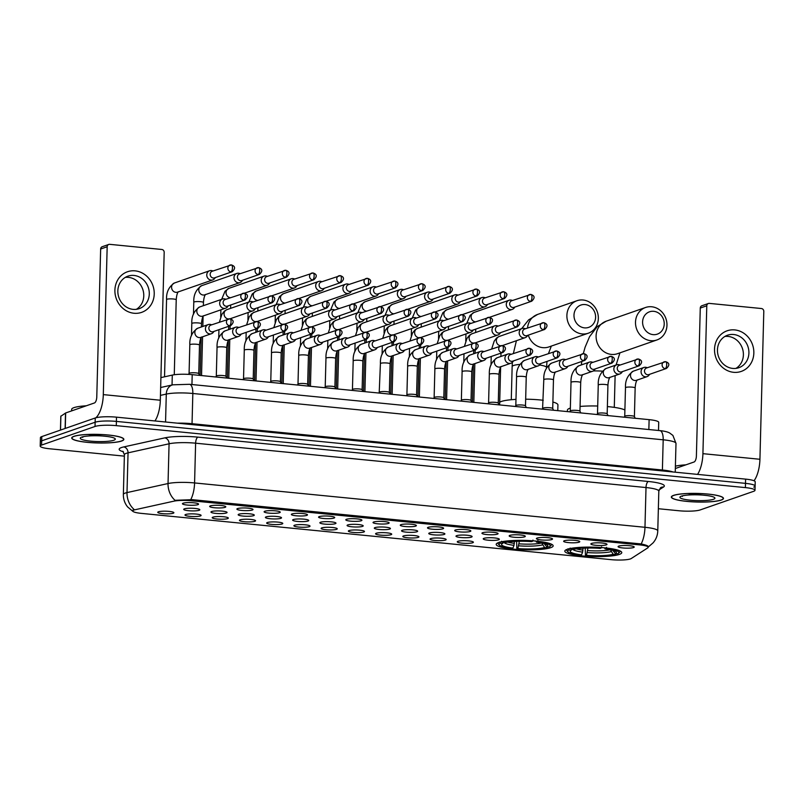 <?xml version="1.0" encoding="UTF-8"?>
<svg xmlns="http://www.w3.org/2000/svg" width="804" height="804" viewBox="0 0 804 804"><rect width="100%" height="100%" fill="white"/><g stroke="black" fill="none" stroke-linecap="round" stroke-linejoin="round"><path stroke-width="1.21" d="M550.73 547.675A28.492 4.703 -178.5 0 0 553.162 545.856A28.492 4.703 -178.5 0 0 530.62 540.66A28.492 4.703 -178.5 0 0 498.631 542.539A28.492 4.703 -178.5 0 0 496.199 544.358A28.492 4.703 -178.5 0 0 518.731 549.554A28.492 4.703 -178.5 0 0 550.73 547.675M619.341 554.428A28.492 4.703 -178.5 0 0 621.773 552.609A28.492 4.703 -178.5 0 0 599.241 547.413A28.492 4.703 -178.5 0 0 567.242 549.303A28.492 4.703 -178.5 0 0 564.81 551.122A28.492 4.703 -178.5 0 0 587.352 556.318A28.492 4.703 -178.5 0 0 619.341 554.428M591.553 543.424A8.06 1.327 1.5 0 1 600.206 542.871A8.06 1.327 1.5 0 1 606.95 544.228A8.06 1.327 1.5 0 1 606.296 544.881A8.06 1.327 1.5 0 1 596.849 545.383A8.06 1.327 1.5 0 1 590.91 543.805A8.06 1.327 1.5 0 1 591.553 543.424M564.328 540.74A8.06 1.327 1.5 0 1 572.981 540.187A8.06 1.327 1.5 0 1 579.724 541.544A8.06 1.327 1.5 0 1 579.071 542.197A8.06 1.327 1.5 0 1 569.624 542.7A8.06 1.327 1.5 0 1 563.684 541.132A8.06 1.327 1.5 0 1 564.328 540.74M537.092 538.067A8.06 1.327 1.5 0 1 545.755 537.504A8.06 1.327 1.5 0 1 552.489 538.871A8.06 1.327 1.5 0 1 551.846 539.514A8.06 1.327 1.5 0 1 542.388 540.027A8.06 1.327 1.5 0 1 536.449 538.449A8.06 1.327 1.5 0 1 537.092 538.067M509.867 535.384A8.06 1.327 1.5 0 1 518.52 534.831A8.06 1.327 1.5 0 1 525.263 536.188A8.06 1.327 1.5 0 1 524.61 536.831A8.06 1.327 1.5 0 1 515.163 537.343A8.06 1.327 1.5 0 1 509.223 535.765A8.06 1.327 1.5 0 1 509.867 535.384M482.641 532.7A8.06 1.327 1.5 0 1 491.294 532.147A8.06 1.327 1.5 0 1 498.038 533.504A8.06 1.327 1.5 0 1 497.385 534.157A8.06 1.327 1.5 0 1 487.938 534.66A8.06 1.327 1.5 0 1 481.998 533.082A8.06 1.327 1.5 0 1 482.641 532.7M455.416 530.017A8.06 1.327 1.5 0 1 464.069 529.464A8.06 1.327 1.5 0 1 470.802 530.821A8.06 1.327 1.5 0 1 470.159 531.474A8.06 1.327 1.5 0 1 460.702 531.977A8.06 1.327 1.5 0 1 454.762 530.399A8.06 1.327 1.5 0 1 455.416 530.017M428.18 527.334A8.06 1.327 1.5 0 1 436.843 526.781A8.06 1.327 1.5 0 1 443.577 528.138A8.06 1.327 1.5 0 1 442.924 528.791A8.06 1.327 1.5 0 1 433.477 529.293A8.06 1.327 1.5 0 1 427.537 527.726A8.06 1.327 1.5 0 1 428.18 527.334M400.955 524.66A8.06 1.327 1.5 0 1 409.608 524.097A8.06 1.327 1.5 0 1 416.351 525.454A8.06 1.327 1.5 0 1 415.698 526.107A8.06 1.327 1.5 0 1 406.251 526.62A8.06 1.327 1.5 0 1 400.312 525.042A8.06 1.327 1.5 0 1 400.955 524.66M373.729 521.977A8.06 1.327 1.5 0 1 382.382 521.424A8.06 1.327 1.5 0 1 389.126 522.781A8.06 1.327 1.5 0 1 388.473 523.424A8.06 1.327 1.5 0 1 379.026 523.937A8.06 1.327 1.5 0 1 373.086 522.359A8.06 1.327 1.5 0 1 373.729 521.977M346.494 519.294A8.06 1.327 1.5 0 1 355.157 518.741A8.06 1.327 1.5 0 1 361.89 520.098A8.06 1.327 1.5 0 1 361.237 520.741A8.06 1.327 1.5 0 1 351.79 521.253A8.06 1.327 1.5 0 1 345.851 519.675A8.06 1.327 1.5 0 1 346.494 519.294M319.268 516.61A8.06 1.327 1.5 0 1 327.921 516.057A8.06 1.327 1.5 0 1 334.665 517.414A8.06 1.327 1.5 0 1 334.012 518.067A8.06 1.327 1.5 0 1 324.565 518.57A8.06 1.327 1.5 0 1 318.625 516.992A8.06 1.327 1.5 0 1 319.268 516.61M292.043 513.927A8.06 1.327 1.5 0 1 300.696 513.374A8.06 1.327 1.5 0 1 307.44 514.731A8.06 1.327 1.5 0 1 306.786 515.384A8.06 1.327 1.5 0 1 297.339 515.887A8.06 1.327 1.5 0 1 291.4 514.309A8.06 1.327 1.5 0 1 292.043 513.927M264.807 511.254A8.06 1.327 1.5 0 1 273.471 510.691A8.06 1.327 1.5 0 1 280.204 512.047A8.06 1.327 1.5 0 1 279.561 512.701A8.06 1.327 1.5 0 1 270.104 513.213A8.06 1.327 1.5 0 1 264.164 511.635A8.06 1.327 1.5 0 1 264.807 511.254M237.582 508.57A8.06 1.327 1.5 0 1 246.235 508.017A8.06 1.327 1.5 0 1 252.979 509.374A8.06 1.327 1.5 0 1 252.325 510.017A8.06 1.327 1.5 0 1 242.878 510.53A8.06 1.327 1.5 0 1 236.939 508.952A8.06 1.327 1.5 0 1 237.582 508.57M210.357 505.887A8.06 1.327 1.5 0 1 219.01 505.334A8.06 1.327 1.5 0 1 225.753 506.691A8.06 1.327 1.5 0 1 225.1 507.334A8.06 1.327 1.5 0 1 215.653 507.847A8.06 1.327 1.5 0 1 209.713 506.269A8.06 1.327 1.5 0 1 210.357 505.887M183.131 503.203A8.06 1.327 1.5 0 1 191.784 502.651A8.06 1.327 1.5 0 1 198.518 504.007A8.06 1.327 1.5 0 1 197.874 504.661A8.06 1.327 1.5 0 1 188.427 505.163A8.06 1.327 1.5 0 1 182.488 503.585A8.06 1.327 1.5 0 1 183.131 503.203M618.779 546.107A8.06 1.327 1.5 0 1 627.442 545.554A8.06 1.327 1.5 0 1 634.175 546.911A8.06 1.327 1.5 0 1 633.522 547.564A8.06 1.327 1.5 0 1 624.075 548.067A8.06 1.327 1.5 0 1 618.135 546.489A8.06 1.327 1.5 0 1 618.779 546.107M483.918 538.338A8.06 1.327 1.5 0 1 492.571 537.786A8.06 1.327 1.5 0 1 499.304 539.142A8.06 1.327 1.5 0 1 498.661 539.785A8.06 1.327 1.5 0 1 489.214 540.298A8.06 1.327 1.5 0 1 483.274 538.72A8.06 1.327 1.5 0 1 483.918 538.338M456.682 535.655A8.06 1.327 1.5 0 1 465.345 535.102A8.06 1.327 1.5 0 1 472.079 536.459A8.06 1.327 1.5 0 1 471.425 537.112A8.06 1.327 1.5 0 1 461.978 537.615A8.06 1.327 1.5 0 1 456.039 536.037A8.06 1.327 1.5 0 1 456.682 535.655M429.457 532.972A8.06 1.327 1.5 0 1 438.11 532.419A8.06 1.327 1.5 0 1 444.853 533.776A8.06 1.327 1.5 0 1 444.2 534.429A8.06 1.327 1.5 0 1 434.753 534.931A8.06 1.327 1.5 0 1 428.813 533.353A8.06 1.327 1.5 0 1 429.457 532.972M402.231 530.298A8.06 1.327 1.5 0 1 410.884 529.736A8.06 1.327 1.5 0 1 417.628 531.092A8.06 1.327 1.5 0 1 416.974 531.745A8.06 1.327 1.5 0 1 407.527 532.258A8.06 1.327 1.5 0 1 401.588 530.68A8.06 1.327 1.5 0 1 402.231 530.298M374.996 527.615A8.06 1.327 1.5 0 1 383.659 527.052A8.06 1.327 1.5 0 1 390.392 528.419A8.06 1.327 1.5 0 1 389.749 529.062A8.06 1.327 1.5 0 1 380.292 529.575A8.06 1.327 1.5 0 1 374.352 527.997A8.06 1.327 1.5 0 1 374.996 527.615M347.77 524.932A8.06 1.327 1.5 0 1 356.423 524.379A8.06 1.327 1.5 0 1 363.167 525.736A8.06 1.327 1.5 0 1 362.514 526.379A8.06 1.327 1.5 0 1 353.067 526.891A8.06 1.327 1.5 0 1 347.127 525.313A8.06 1.327 1.5 0 1 347.77 524.932M320.545 522.248A8.06 1.327 1.5 0 1 329.198 521.695A8.06 1.327 1.5 0 1 335.941 523.052A8.06 1.327 1.5 0 1 335.288 523.705A8.06 1.327 1.5 0 1 325.841 524.208A8.06 1.327 1.5 0 1 319.902 522.63A8.06 1.327 1.5 0 1 320.545 522.248M293.319 519.565A8.06 1.327 1.5 0 1 301.972 519.012A8.06 1.327 1.5 0 1 308.706 520.369A8.06 1.327 1.5 0 1 308.063 521.022A8.06 1.327 1.5 0 1 298.606 521.525A8.06 1.327 1.5 0 1 292.666 519.947A8.06 1.327 1.5 0 1 293.319 519.565M266.084 516.882A8.06 1.327 1.5 0 1 274.747 516.329A8.06 1.327 1.5 0 1 281.48 517.686A8.06 1.327 1.5 0 1 280.827 518.339A8.06 1.327 1.5 0 1 271.38 518.841A8.06 1.327 1.5 0 1 265.441 517.274A8.06 1.327 1.5 0 1 266.084 516.882M238.858 514.208A8.06 1.327 1.5 0 1 247.511 513.645A8.06 1.327 1.5 0 1 254.255 515.012A8.06 1.327 1.5 0 1 253.602 515.655A8.06 1.327 1.5 0 1 244.155 516.168A8.06 1.327 1.5 0 1 238.215 514.59A8.06 1.327 1.5 0 1 238.858 514.208M211.633 511.525A8.06 1.327 1.5 0 1 220.286 510.972A8.06 1.327 1.5 0 1 227.029 512.329A8.06 1.327 1.5 0 1 226.376 512.972A8.06 1.327 1.5 0 1 216.929 513.485A8.06 1.327 1.5 0 1 210.99 511.907A8.06 1.327 1.5 0 1 211.633 511.525M184.397 508.842A8.06 1.327 1.5 0 1 193.06 508.289A8.06 1.327 1.5 0 1 199.794 509.646A8.06 1.327 1.5 0 1 199.141 510.299A8.06 1.327 1.5 0 1 189.694 510.801A8.06 1.327 1.5 0 1 183.754 509.223A8.06 1.327 1.5 0 1 184.397 508.842M457.958 541.293A8.06 1.327 1.5 0 1 466.611 540.74A8.06 1.327 1.5 0 1 473.355 542.097A8.06 1.327 1.5 0 1 472.702 542.75A8.06 1.327 1.5 0 1 463.255 543.253A8.06 1.327 1.5 0 1 457.315 541.675A8.06 1.327 1.5 0 1 457.958 541.293M430.733 538.61A8.06 1.327 1.5 0 1 439.386 538.057A8.06 1.327 1.5 0 1 446.13 539.414A8.06 1.327 1.5 0 1 445.476 540.067A8.06 1.327 1.5 0 1 436.029 540.569A8.06 1.327 1.5 0 1 430.09 538.992A8.06 1.327 1.5 0 1 430.733 538.61M403.497 535.926A8.06 1.327 1.5 0 1 412.161 535.374A8.06 1.327 1.5 0 1 418.894 536.73A8.06 1.327 1.5 0 1 418.251 537.384A8.06 1.327 1.5 0 1 408.794 537.886A8.06 1.327 1.5 0 1 402.854 536.308A8.06 1.327 1.5 0 1 403.497 535.926M376.272 533.253A8.06 1.327 1.5 0 1 384.925 532.69A8.06 1.327 1.5 0 1 391.669 534.047A8.06 1.327 1.5 0 1 391.015 534.7A8.06 1.327 1.5 0 1 381.568 535.213A8.06 1.327 1.5 0 1 375.629 533.635A8.06 1.327 1.5 0 1 376.272 533.253M349.047 530.57A8.06 1.327 1.5 0 1 357.7 530.017A8.06 1.327 1.5 0 1 364.443 531.374A8.06 1.327 1.5 0 1 363.79 532.017A8.06 1.327 1.5 0 1 354.343 532.529A8.06 1.327 1.5 0 1 348.403 530.952A8.06 1.327 1.5 0 1 349.047 530.57M321.821 527.886A8.06 1.327 1.5 0 1 330.474 527.334A8.06 1.327 1.5 0 1 337.208 528.69A8.06 1.327 1.5 0 1 336.564 529.333A8.06 1.327 1.5 0 1 327.107 529.846A8.06 1.327 1.5 0 1 321.168 528.268A8.06 1.327 1.5 0 1 321.821 527.886M294.586 525.203A8.06 1.327 1.5 0 1 303.249 524.65A8.06 1.327 1.5 0 1 309.982 526.007A8.06 1.327 1.5 0 1 309.329 526.66A8.06 1.327 1.5 0 1 299.882 527.163A8.06 1.327 1.5 0 1 293.942 525.585A8.06 1.327 1.5 0 1 294.586 525.203M267.36 522.52A8.06 1.327 1.5 0 1 276.013 521.967A8.06 1.327 1.5 0 1 282.757 523.324A8.06 1.327 1.5 0 1 282.103 523.977A8.06 1.327 1.5 0 1 272.656 524.479A8.06 1.327 1.5 0 1 266.717 522.901A8.06 1.327 1.5 0 1 267.36 522.52M240.135 519.846A8.06 1.327 1.5 0 1 248.788 519.284A8.06 1.327 1.5 0 1 255.531 520.64A8.06 1.327 1.5 0 1 254.878 521.293A8.06 1.327 1.5 0 1 245.431 521.806A8.06 1.327 1.5 0 1 239.491 520.228A8.06 1.327 1.5 0 1 240.135 519.846M212.899 517.163A8.06 1.327 1.5 0 1 221.562 516.6A8.06 1.327 1.5 0 1 228.296 517.967A8.06 1.327 1.5 0 1 227.643 518.61A8.06 1.327 1.5 0 1 218.196 519.123A8.06 1.327 1.5 0 1 212.256 517.545A8.06 1.327 1.5 0 1 212.899 517.163M185.674 514.48A8.06 1.327 1.5 0 1 194.327 513.927A8.06 1.327 1.5 0 1 201.07 515.284A8.06 1.327 1.5 0 1 200.417 515.927A8.06 1.327 1.5 0 1 190.97 516.439A8.06 1.327 1.5 0 1 185.031 514.861A8.06 1.327 1.5 0 1 185.674 514.48M158.448 511.796A8.06 1.327 1.5 0 1 167.101 511.243A8.06 1.327 1.5 0 1 173.845 512.6A8.06 1.327 1.5 0 1 173.192 513.253A8.06 1.327 1.5 0 1 163.745 513.756A8.06 1.327 1.5 0 1 157.805 512.178A8.06 1.327 1.5 0 1 158.448 511.796M631.21 558.549A14.512 2.392 1.5 0 1 630.396 558.921A14.512 2.392 1.5 0 1 611.251 559.664L141.393 513.384A14.512 2.392 1.5 0 1 132.75 510.962A14.512 2.392 1.5 0 1 135.213 509.706L173.805 501.183A14.512 2.392 1.5 0 1 191.724 500.781L639.572 544.881A14.512 2.392 1.5 0 1 648.215 547.303A14.512 2.392 1.5 0 1 647.793 547.856L631.21 558.549M160.9 377.609L172.297 375.096A16.13 2.663 1.5 0 1 192.206 374.654L649.119 419.648A16.13 2.663 1.5 0 1 658.717 422.341L658.506 430.482M721.238 500.068A26.07 4.301 -178.5 0 0 723.469 498.41A26.07 4.301 -178.5 0 0 702.847 493.656A26.07 4.301 -178.5 0 0 673.571 495.375A26.07 4.301 -178.5 0 0 671.34 497.043A26.07 4.301 -178.5 0 0 691.963 501.796A26.07 4.301 -178.5 0 0 721.238 500.068M121.625 441.024A26.07 4.301 -178.5 0 0 123.846 439.356A26.07 4.301 -178.5 0 0 103.224 434.602A26.07 4.301 -178.5 0 0 73.948 436.331A26.07 4.301 -178.5 0 0 71.727 437.989A26.07 4.301 -178.5 0 0 92.349 442.743A26.07 4.301 -178.5 0 0 121.625 441.024M641.16 543.946L192.337 499.666L175.011 500.309A18.814 15.457 -102.5 0 1 168.036 483.536L169.071 443.788L128.047 452.843L127.002 492.591A21.497 3.548 1.5 0 0 125.193 493.093A21.497 3.548 1.5 0 0 123.364 494.46C123.293 499.133 124.71 503.284 127.615 506.922L132.951 511.424L132.439 510.761L134.037 509.414A18.814 15.457 -102.5 0 1 127.002 492.591L168.036 483.536A21.497 3.548 1.5 0 1 194.578 482.943L644.969 527.293A18.814 7.427 95.6 0 1 641.16 543.946C646.547 545.122 648.858 546.107 648.084 546.901M753.73 487.083A16.13 2.663 -178.5 0 0 755.107 486.058L755.217 481.817A16.13 2.663 -178.5 0 0 745.609 479.124L116.51 417.165A16.13 2.663 -178.5 0 0 95.244 417.99L41.798 436.592L41.687 440.833A16.13 2.663 -178.5 0 0 40.311 441.868A16.13 2.663 -178.5 0 1 41.687 440.833L95.133 422.231L41.687 440.833L41.577 445.074A16.13 2.663 -178.5 0 0 40.2 446.109A16.13 2.663 -178.5 0 0 49.808 448.793L124.359 456.139M116.51 417.165L116.399 421.407A16.13 2.663 -178.5 0 0 95.133 422.231A16.13 2.663 -178.5 0 1 116.399 421.407L745.499 483.365L116.399 421.407L116.289 425.648A16.13 2.663 -178.5 0 0 95.023 426.472L41.577 445.074M755.107 486.058A16.13 2.663 -178.5 0 0 745.499 483.365A16.13 2.663 -178.5 0 1 755.107 486.058L754.996 490.299A16.13 2.663 -178.5 0 0 745.388 487.606L116.289 425.648M658.355 508.721L678.908 510.751A16.13 2.663 -178.5 0 0 700.173 509.937L753.619 491.324A16.13 2.663 -178.5 0 0 754.996 490.299M41.798 436.592A16.13 2.663 -178.5 0 0 40.421 437.627L40.2 446.109M673.812 495.405A25.798 4.261 -178.5 0 0 671.611 497.053A25.798 4.261 -178.5 0 0 692.023 501.756A25.798 4.261 -178.5 0 0 720.997 500.048A25.798 4.261 -178.5 0 0 723.198 498.4A25.798 4.261 -178.5 0 0 702.786 493.696A25.798 4.261 -178.5 0 0 673.812 495.405M713.429 499.304A17.527 2.894 -178.5 0 0 714.686 497.696A17.527 2.894 -178.5 0 0 699.611 494.912A17.527 2.894 -178.5 0 0 681.38 496.148A17.527 2.894 -178.5 0 0 680.144 496.792A17.527 2.894 -178.5 0 0 692.324 500.359A17.527 2.894 -178.5 0 0 713.429 499.304M681.752 496.028L682.355 496.48L682.214 495.897M687.732 493.525L706.957 495.545M685.892 464.843A26.874 4.432 -178.5 0 0 675.39 466.169M734.735 329.911A21.497 19.437 -109.2 0 1 753.84 353.046A21.497 19.437 -109.2 0 1 733.63 372.312A21.497 19.437 -109.2 0 1 714.525 349.177A21.497 19.437 -109.2 0 1 734.735 329.911M732.735 368.423A17.206 15.547 70.8 0 0 738.836 367.709A17.206 15.547 70.8 0 0 748.685 349.639A17.206 15.547 70.8 0 0 733.62 334.504A17.206 15.547 70.8 0 0 727.519 335.218A17.206 15.547 70.8 0 0 717.67 353.278A17.206 15.547 70.8 0 0 732.735 368.423M724.866 336.464A17.206 15.547 -109.2 0 1 728.102 336.424A17.206 15.547 -109.2 0 1 742.856 349.971A17.206 15.547 -109.2 0 1 735.972 368.373M754.021 480.772A21.497 8.492 -84.4 0 0 759.931 459.275L763.8 311.409A2.683 2.432 70.8 0 0 761.408 308.525L709.319 303.389A2.683 2.432 70.8 0 0 706.786 305.801L700.274 308.063L696.395 455.938A5.377 2.121 95.6 0 1 694.083 461.988L675.33 468.521M697.55 474.39A21.497 8.492 -84.4 0 0 702.917 453.667L706.786 305.801M700.274 308.063A2.683 2.432 -109.2 0 1 701.842 305.771L708.364 303.5M74.199 436.351A25.798 4.261 -178.5 0 0 71.998 437.999A25.798 4.261 -178.5 0 0 92.4 442.702A25.798 4.261 -178.5 0 0 121.384 440.994A25.798 4.261 -178.5 0 0 123.585 439.346A25.798 4.261 -178.5 0 0 103.173 434.642A25.798 4.261 -178.5 0 0 74.199 436.351M86.269 405.799A26.874 4.432 -178.5 0 0 73.968 407.638A26.874 4.432 -178.5 0 0 71.667 409.357L71.626 410.894M113.806 440.25A17.527 2.894 -178.5 0 0 115.072 438.642A17.527 2.894 -178.5 0 0 99.997 435.858A17.527 2.894 -178.5 0 0 81.767 437.095A17.527 2.894 -178.5 0 0 80.531 437.738A17.527 2.894 -178.5 0 0 92.711 441.316A17.527 2.894 -178.5 0 0 113.806 440.25M82.139 436.974L82.742 437.426L82.601 436.843M88.108 434.482L107.334 436.492M653.712 311.309A11.829 10.693 70.8 0 0 642.597 321.912A11.829 10.693 70.8 0 0 653.099 334.635A11.829 10.693 70.8 0 0 664.225 324.042A11.829 10.693 70.8 0 0 653.712 311.309M650.788 340.685A17.206 15.547 -109.2 0 1 635.723 325.55A17.206 15.547 -109.2 0 1 645.582 307.48A17.206 15.547 -109.2 0 1 651.682 306.766A17.206 15.547 -109.2 0 1 666.747 321.912A17.206 15.547 -109.2 0 1 656.888 339.971A17.206 15.547 -109.2 0 1 650.788 340.685M570.348 408.09A29.567 4.884 -178.5 0 0 569.956 408.221A29.567 4.884 -178.5 0 0 567.433 410.11L567.393 411.598M567.091 549.353A26.663 4.402 -178.5 0 0 566.669 550.107A26.663 4.402 -178.5 0 0 567.021 550.851L568.056 551.916A25.587 4.221 -178.5 0 0 580.548 555.202L581.553 554.85L582.609 552.107L583.031 548.187M612.789 550.318L615.372 553.554L617.643 553.775A25.587 4.221 -178.5 0 0 618.487 553.232L619.582 552.227A26.663 4.402 -178.5 0 0 619.974 551.504A26.663 4.402 -178.5 0 0 619.582 550.73M567.976 548.79L568.941 549.956A25.587 4.221 -178.5 0 0 568.056 551.916M570.157 548.037L571.111 549.192A25.587 4.221 -178.5 0 1 601.121 548.047L601.583 546.831M606.497 547.313L606.035 548.529A25.587 4.221 -178.5 0 1 618.487 553.232M568.941 549.956L571.212 550.177A23.115 3.819 -178.5 0 0 570.528 550.629A23.115 3.819 -178.5 0 0 581.553 554.85M601.121 548.047L600.116 548.388A23.115 3.819 -178.5 0 0 573.383 549.423L571.111 549.192M615.372 553.554A23.115 3.819 -178.5 0 0 616.085 551.825A23.115 3.819 -178.5 0 0 605.03 548.881L606.035 548.529M572.146 549.293L571.212 550.177M605.03 548.881L604.558 547.836M624.899 409.99A29.567 4.884 -178.5 0 0 607.372 406.583M597.704 406.03A29.567 4.884 -178.5 0 0 580.076 406.452M616.487 553.574L615.472 554.539A25.587 4.221 -178.5 0 1 585.463 555.685L585.232 548.087M585.463 555.685L586.468 555.333A23.115 3.819 -178.5 0 0 613.201 554.308L615.472 554.539M587.965 548.016L586.468 555.333M613.201 554.308L610.336 549.725A19.889 3.286 -178.5 0 1 587.895 550.599M585.101 304.555A11.829 10.693 70.8 0 0 573.986 315.148A11.829 10.693 70.8 0 0 584.488 327.871A11.829 10.693 70.8 0 0 595.603 317.278A11.829 10.693 70.8 0 0 585.101 304.555M582.176 333.931A17.206 15.547 -109.2 0 1 567.111 318.786A17.206 15.547 -109.2 0 1 576.971 300.726A17.206 15.547 -109.2 0 1 583.071 300.013A17.206 15.547 -109.2 0 1 598.126 315.158A17.206 15.547 -109.2 0 1 588.277 333.218A17.206 15.547 -109.2 0 1 582.176 333.931M515.977 399.387A29.567 4.884 -178.5 0 0 501.344 401.467A29.567 4.884 -178.5 0 0 499.706 402.211M498.48 542.599A26.663 4.402 -178.5 0 0 498.058 543.353A26.663 4.402 -178.5 0 0 498.41 544.097L499.445 545.152A25.587 4.221 -178.5 0 0 511.937 548.449L512.942 548.097L513.997 545.343L514.419 541.424M544.177 543.554L546.76 546.8L549.031 547.021A25.587 4.221 -178.5 0 0 549.876 546.479L550.961 545.474A26.663 4.402 -178.5 0 0 551.363 544.75A26.663 4.402 -178.5 0 0 550.971 543.976M499.364 542.037L500.329 543.192A25.587 4.221 -178.5 0 0 499.445 545.152M501.545 541.283L502.5 542.439A25.587 4.221 -178.5 0 1 532.509 541.283L532.972 540.077M537.886 540.559L537.424 541.765A25.587 4.221 -178.5 0 1 549.876 546.479M500.329 543.192L502.6 543.424A23.115 3.819 -178.5 0 0 501.917 543.876A23.115 3.819 -178.5 0 0 512.942 548.097M532.509 541.283L531.504 541.635A23.115 3.819 -178.5 0 0 504.771 542.66L502.5 542.439M546.76 546.8A23.115 3.819 -178.5 0 0 547.474 545.062A23.115 3.819 -178.5 0 0 536.419 542.117L537.424 541.765M503.535 542.539L502.6 543.424M536.419 542.117L535.946 541.072M557.775 410.653L557.926 404.904A29.567 4.884 -178.5 0 0 552.891 402.03M543.253 400.291A29.567 4.884 -178.5 0 0 525.665 399.196M547.876 546.81L546.861 547.775A25.587 4.221 -178.5 0 1 516.851 548.931L516.62 541.323M516.851 548.931L517.856 548.579A23.115 3.819 -178.5 0 0 544.589 547.554L546.861 547.775M519.354 541.263L517.856 548.579M544.589 547.554L541.725 542.961M512.58 300.465L511.535 300.173A4.834 4.372 70.8 0 0 506.279 304.384A4.834 4.372 70.8 0 0 514.228 307.942L514.872 307.068M530.469 301.349A3.497 1.377 95.6 0 0 531.967 297.41A3.497 1.377 -84.4 0 0 530.901 294.425L511.726 300.756A3.497 3.156 70.8 0 0 512.781 307.51A3.497 3.156 70.8 0 0 514.027 307.359L531.705 301.198C535.122 297.982 534.851 295.721 530.901 294.425A3.497 1.377 -84.4 0 0 530.65 294.455A3.497 3.156 70.8 0 0 527.414 298.274A3.497 3.156 70.8 0 0 531.705 301.198M485.345 297.781L484.299 297.5A4.834 4.372 70.8 0 0 479.053 301.701A4.834 4.372 70.8 0 0 487.003 305.259L487.646 304.384M503.244 298.666A3.497 1.377 95.6 0 0 504.741 294.726A3.497 1.377 -84.4 0 0 503.676 291.741L484.5 298.083A3.497 3.156 70.8 0 0 485.556 304.827A3.497 3.156 70.8 0 0 486.792 304.676L504.48 298.525C507.897 295.299 507.625 293.038 503.676 291.741A3.497 1.377 -84.4 0 0 503.425 291.772A3.497 3.156 70.8 0 0 500.178 295.591A3.497 3.156 70.8 0 0 504.48 298.525M458.119 295.098L457.074 294.817A4.834 4.372 70.8 0 0 451.818 299.018A4.834 4.372 70.8 0 0 459.777 302.575L460.421 301.701M476.008 295.983A3.497 1.377 95.6 0 0 477.516 292.053A3.497 1.377 -84.4 0 0 476.44 289.058L457.265 295.4A3.497 3.156 70.8 0 0 458.33 302.143A3.497 3.156 70.8 0 0 459.566 301.992L477.254 295.842C480.661 292.616 480.4 290.355 476.44 289.058A3.497 1.377 -84.4 0 0 476.189 289.098A3.497 3.156 70.8 0 0 472.953 292.907A3.497 3.156 70.8 0 0 477.254 295.842M430.894 292.415L429.849 292.133A4.834 4.372 70.8 0 0 424.592 296.334A4.834 4.372 70.8 0 0 432.552 299.892L433.185 299.018M448.783 293.299A3.497 1.377 95.6 0 0 450.29 289.37A3.497 1.377 -84.4 0 0 449.215 286.385L430.039 292.716A3.497 3.156 70.8 0 0 431.095 299.46A3.497 3.156 70.8 0 0 432.341 299.319L450.019 293.158C453.436 289.932 453.165 287.681 449.215 286.385A3.497 1.377 -84.4 0 0 448.964 286.415A3.497 3.156 70.8 0 0 445.728 290.224A3.497 3.156 70.8 0 0 450.019 293.158M403.668 289.741L402.613 289.45A4.834 4.372 70.8 0 0 397.367 293.651A4.834 4.372 70.8 0 0 405.316 297.209L405.96 296.334M421.557 290.626A3.497 1.377 95.6 0 0 423.055 286.686A3.497 1.377 -84.4 0 0 421.989 283.701L402.814 290.033A3.497 3.156 70.8 0 0 403.869 296.776A3.497 3.156 70.8 0 0 405.105 296.636L422.793 290.475C426.21 287.259 425.939 284.998 421.989 283.701A3.497 1.377 -84.4 0 0 421.738 283.732A3.497 3.156 70.8 0 0 418.492 287.551A3.497 3.156 70.8 0 0 422.793 290.475M376.433 287.058L375.388 286.767A4.834 4.372 70.8 0 0 370.131 290.978A4.834 4.372 70.8 0 0 378.091 294.535L378.734 293.661M394.332 287.943A3.497 1.377 95.6 0 0 395.829 284.003A3.497 1.377 -84.4 0 0 394.764 281.018L375.579 287.35A3.497 3.156 70.8 0 0 376.644 294.093A3.497 3.156 70.8 0 0 377.88 293.952L395.568 287.792C398.985 284.576 398.714 282.315 394.764 281.018A3.497 1.377 -84.4 0 0 394.503 281.048A3.497 3.156 70.8 0 0 391.267 284.867A3.497 3.156 70.8 0 0 395.568 287.792M349.207 284.375L348.162 284.093A4.834 4.372 70.8 0 0 342.906 288.294A4.834 4.372 70.8 0 0 350.866 291.852L351.509 290.978M367.096 285.259A3.497 1.377 95.6 0 0 368.604 281.32A3.497 1.377 -84.4 0 0 367.528 278.335L348.353 284.676A3.497 3.156 70.8 0 0 349.418 291.42A3.497 3.156 70.8 0 0 350.655 291.269L368.343 285.118C371.749 281.892 371.488 279.631 367.528 278.335A3.497 1.377 -84.4 0 0 367.277 278.365A3.497 3.156 70.8 0 0 364.041 282.184A3.497 3.156 70.8 0 0 368.343 285.118M321.982 281.691L320.937 281.41A4.834 4.372 70.8 0 0 315.681 285.611A4.834 4.372 70.8 0 0 323.63 289.169L324.273 288.294M339.871 282.576A3.497 1.377 95.6 0 0 341.368 278.636A3.497 1.377 -84.4 0 0 340.303 275.651L321.128 281.993A3.497 3.156 70.8 0 0 322.183 288.736A3.497 3.156 70.8 0 0 323.429 288.586L341.107 282.435C344.524 279.209 344.253 276.948 340.303 275.651A3.497 1.377 -84.4 0 0 340.052 275.692A3.497 3.156 70.8 0 0 336.806 279.501A3.497 3.156 70.8 0 0 341.107 282.435M294.746 279.008L293.701 278.727A4.834 4.372 70.8 0 0 288.455 282.928A4.834 4.372 70.8 0 0 296.405 286.485L297.048 285.611M312.645 279.892A3.497 1.377 95.6 0 0 314.143 275.963A3.497 1.377 -84.4 0 0 313.078 272.978L293.902 279.31A3.497 3.156 70.8 0 0 294.957 286.053A3.497 3.156 70.8 0 0 296.194 285.912L313.882 279.752C317.299 276.526 317.027 274.275 313.078 272.978A3.497 1.377 -84.4 0 0 312.826 273.008A3.497 3.156 70.8 0 0 309.58 276.817A3.497 3.156 70.8 0 0 313.882 279.752M267.521 276.335L266.476 276.043A4.834 4.372 70.8 0 0 261.22 280.244A4.834 4.372 70.8 0 0 269.179 283.802L269.822 282.928M285.41 277.219A3.497 1.377 95.6 0 0 286.917 273.28A3.497 1.377 -84.4 0 0 285.842 270.295L266.667 276.626A3.497 3.156 70.8 0 0 267.732 283.37A3.497 3.156 70.8 0 0 268.968 283.229L286.656 277.068C290.063 273.852 289.802 271.591 285.842 270.295A3.497 1.377 -84.4 0 0 285.591 270.325A3.497 3.156 70.8 0 0 282.355 274.144A3.497 3.156 70.8 0 0 286.656 277.068M240.295 273.651L239.25 273.36A4.834 4.372 70.8 0 0 233.994 277.571A4.834 4.372 70.8 0 0 241.944 281.119L242.587 280.244M258.184 274.536A3.497 1.377 95.6 0 0 259.692 270.596A3.497 1.377 -84.4 0 0 258.617 267.611L239.441 273.943A3.497 3.156 70.8 0 0 240.496 280.686A3.497 3.156 70.8 0 0 241.743 280.546L259.421 274.385C262.838 271.169 262.566 268.908 258.617 267.611A3.497 1.377 -84.4 0 0 258.365 267.642A3.497 3.156 70.8 0 0 255.129 271.461A3.497 3.156 70.8 0 0 259.421 274.385M213.06 270.968L212.015 270.677A4.834 4.372 70.8 0 0 206.769 274.888A4.834 4.372 70.8 0 0 214.718 278.445L215.361 277.571M230.959 271.852A3.497 1.377 95.6 0 0 232.456 267.913A3.497 1.377 -84.4 0 0 231.391 264.928L212.216 271.26A3.497 3.156 70.8 0 0 213.271 278.013A3.497 3.156 70.8 0 0 214.507 277.862L232.195 271.712C235.612 268.486 235.341 266.224 231.391 264.928A3.497 1.377 -84.4 0 0 231.14 264.958A3.497 3.156 70.8 0 0 227.894 268.777A3.497 3.156 70.8 0 0 232.195 271.712M525.484 328.725L524.439 328.444A4.834 4.372 70.8 0 0 519.183 332.645A4.834 4.372 70.8 0 0 527.143 336.203L527.786 335.328M543.373 329.61A3.497 1.377 95.6 0 0 544.881 325.68A3.497 1.377 -84.4 0 0 543.816 322.685L524.63 329.027A3.497 3.156 70.8 0 0 525.695 335.77A3.497 3.156 70.8 0 0 526.932 335.62L544.62 329.469C548.037 326.243 547.765 323.982 543.816 322.685A3.497 1.377 -84.4 0 0 543.554 322.726A3.497 3.156 70.8 0 0 540.318 326.535A3.497 3.156 70.8 0 0 544.62 329.469M498.259 326.042L497.214 325.761A4.834 4.372 70.8 0 0 491.958 329.962A4.834 4.372 70.8 0 0 499.917 333.519L500.56 332.645M516.148 326.926A3.497 1.377 95.6 0 0 517.655 322.997A3.497 1.377 -84.4 0 0 516.58 320.012L497.405 326.344A3.497 3.156 70.8 0 0 498.47 333.087A3.497 3.156 70.8 0 0 499.706 332.946L517.384 326.786C520.801 323.56 520.54 321.309 516.58 320.012A3.497 1.377 -84.4 0 0 516.329 320.042A3.497 3.156 70.8 0 0 513.093 323.851A3.497 3.156 70.8 0 0 517.384 326.786M471.033 323.369L469.988 323.077A4.834 4.372 70.8 0 0 464.732 327.278A4.834 4.372 70.8 0 0 472.682 330.836L473.325 329.962M488.922 324.253A3.497 1.377 95.6 0 0 490.42 320.314A3.497 1.377 -84.4 0 0 489.355 317.329L470.179 323.66A3.497 3.156 70.8 0 0 471.234 330.404A3.497 3.156 70.8 0 0 472.471 330.263L490.159 324.102C493.576 320.886 493.304 318.625 489.355 317.329A3.497 1.377 -84.4 0 0 489.103 317.359A3.497 3.156 70.8 0 0 485.857 321.178A3.497 3.156 70.8 0 0 490.159 324.102M443.798 320.685L442.753 320.394A4.834 4.372 70.8 0 0 437.507 324.605A4.834 4.372 70.8 0 0 445.456 328.153L446.099 327.288M461.697 321.57A3.497 1.377 95.6 0 0 463.194 317.63A3.497 1.377 -84.4 0 0 462.129 314.645L442.954 320.977A3.497 3.156 70.8 0 0 444.009 327.72A3.497 3.156 70.8 0 0 445.245 327.58L462.933 321.419C466.35 318.203 466.079 315.942 462.129 314.645A3.497 1.377 -84.4 0 0 461.878 314.676A3.497 3.156 70.8 0 0 458.632 318.495A3.497 3.156 70.8 0 0 462.933 321.419M416.572 318.002L415.527 317.711A4.834 4.372 70.8 0 0 410.271 321.922A4.834 4.372 70.8 0 0 418.231 325.479L418.874 324.605M434.461 318.886A3.497 1.377 95.6 0 0 435.969 314.947A3.497 1.377 -84.4 0 0 434.894 311.962L415.718 318.304A3.497 3.156 70.8 0 0 416.784 325.047A3.497 3.156 70.8 0 0 418.02 324.896L435.708 318.746C439.115 315.52 438.853 313.258 434.894 311.962A3.497 1.377 -84.4 0 0 434.642 311.992A3.497 3.156 70.8 0 0 431.406 315.811A3.497 3.156 70.8 0 0 435.708 318.746M389.347 315.319L388.302 315.037A4.834 4.372 70.8 0 0 383.046 319.238A4.834 4.372 70.8 0 0 390.995 322.796L391.638 321.922M407.236 316.203A3.497 1.377 95.6 0 0 408.744 312.264A3.497 1.377 -84.4 0 0 407.668 309.279L388.493 315.62A3.497 3.156 70.8 0 0 389.548 322.364A3.497 3.156 70.8 0 0 390.794 322.213L408.472 316.062C411.889 312.836 411.618 310.575 407.668 309.279A3.497 1.377 -84.4 0 0 407.417 309.319A3.497 3.156 70.8 0 0 404.181 313.128A3.497 3.156 70.8 0 0 408.472 316.062M362.112 312.635L361.066 312.354A4.834 4.372 70.8 0 0 355.82 316.555A4.834 4.372 70.8 0 0 363.77 320.113L364.413 319.238M380.011 313.52A3.497 1.377 95.6 0 0 381.508 309.59A3.497 1.377 -84.4 0 0 380.443 306.605L361.267 312.937A3.497 3.156 70.8 0 0 362.323 319.68A3.497 3.156 70.8 0 0 363.559 319.54L381.247 313.379C384.664 310.153 384.392 307.902 380.443 306.605A3.497 1.377 -84.4 0 0 380.191 306.636A3.497 3.156 70.8 0 0 376.945 310.444A3.497 3.156 70.8 0 0 381.247 313.379M334.886 309.962L333.841 309.671A4.834 4.372 70.8 0 0 328.585 313.872A4.834 4.372 70.8 0 0 336.544 317.429L337.188 316.555M352.775 310.846A3.497 1.377 95.6 0 0 354.283 306.907A3.497 1.377 -84.4 0 0 353.207 303.922L334.032 310.254A3.497 3.156 70.8 0 0 335.097 316.997A3.497 3.156 70.8 0 0 336.333 316.856L354.021 310.696C357.438 307.48 357.167 305.218 353.207 303.922A3.497 1.377 -84.4 0 0 352.956 303.952A3.497 3.156 70.8 0 0 349.72 307.771A3.497 3.156 70.8 0 0 354.021 310.696M307.661 307.279L306.615 306.987A4.834 4.372 70.8 0 0 301.359 311.198A4.834 4.372 70.8 0 0 309.319 314.746L309.952 313.872M325.55 308.163A3.497 1.377 95.6 0 0 327.057 304.224A3.497 1.377 -84.4 0 0 325.982 301.239L306.806 307.57A3.497 3.156 70.8 0 0 307.862 314.314A3.497 3.156 70.8 0 0 309.108 314.173L326.786 308.012C330.203 304.796 329.931 302.535 325.982 301.239A3.497 1.377 -84.4 0 0 325.731 301.269A3.497 3.156 70.8 0 0 322.494 305.088A3.497 3.156 70.8 0 0 326.786 308.012M280.435 304.595L279.38 304.304A4.834 4.372 70.8 0 0 274.134 308.515A4.834 4.372 70.8 0 0 282.083 312.073L282.727 311.198M298.324 305.48A3.497 1.377 95.6 0 0 299.822 301.54A3.497 1.377 -84.4 0 0 298.756 298.555L279.581 304.887A3.497 3.156 70.8 0 0 280.636 311.64A3.497 3.156 70.8 0 0 281.872 311.49L299.56 305.339C302.977 302.113 302.706 299.852 298.756 298.555A3.497 1.377 -84.4 0 0 298.505 298.585A3.497 3.156 70.8 0 0 295.259 302.404A3.497 3.156 70.8 0 0 299.56 305.339M253.2 301.912L252.154 301.631A4.834 4.372 70.8 0 0 246.898 305.832A4.834 4.372 70.8 0 0 254.858 309.389L255.501 308.515M271.099 302.796A3.497 1.377 95.6 0 0 272.596 298.857A3.497 1.377 -84.4 0 0 271.531 295.872L252.355 302.214A3.497 3.156 70.8 0 0 253.411 308.957A3.497 3.156 70.8 0 0 254.647 308.806L272.335 302.656C275.752 299.43 275.481 297.168 271.531 295.872A3.497 1.377 -84.4 0 0 271.27 295.912A3.497 3.156 70.8 0 0 268.033 299.721A3.497 3.156 70.8 0 0 272.335 302.656M225.974 299.229L224.929 298.947A4.834 4.372 70.8 0 0 219.673 303.148A4.834 4.372 70.8 0 0 227.632 306.706L228.276 305.832M243.863 300.113A3.497 1.377 95.6 0 0 245.371 296.184A3.497 1.377 -84.4 0 0 244.295 293.199L225.12 299.53A3.497 3.156 70.8 0 0 226.185 306.274A3.497 3.156 70.8 0 0 227.421 306.133L245.109 299.972C248.516 296.746 248.255 294.495 244.295 293.199A3.497 1.377 -84.4 0 0 244.044 293.229A3.497 3.156 70.8 0 0 240.808 297.038A3.497 3.156 70.8 0 0 245.109 299.972M624.728 416.331A4.834 0.794 1.5 0 1 624.748 416.261A4.834 0.794 1.5 0 1 625.14 416.02A4.834 0.794 1.5 0 1 630.376 415.688A4.834 0.794 1.5 0 1 634.386 416.512A4.834 0.794 1.5 0 1 634.406 416.583L635.15 387.96A4.834 0.794 1.5 0 0 632.547 387.186A4.834 0.794 1.5 0 0 625.894 387.397A4.834 0.794 1.5 0 0 625.482 387.709L624.728 416.301M647.371 367.699L646.326 367.408A4.834 4.372 70.8 0 0 641.079 371.609A4.834 4.372 70.8 0 0 649.029 375.166L649.672 374.292M665.199 368.604A3.497 1.377 95.6 0 0 666.707 364.664A3.497 1.377 -84.4 0 0 665.632 361.679L646.527 367.991A3.497 3.156 70.8 0 0 647.582 374.734A3.497 3.156 70.8 0 0 648.818 374.594L666.436 368.453C669.853 365.237 669.591 362.976 665.632 361.679A3.497 1.377 -84.4 0 0 665.38 361.71A3.497 3.156 70.8 0 0 662.144 365.529A3.497 3.156 70.8 0 0 666.436 368.453M135.122 270.858A21.497 19.437 -109.2 0 1 154.227 293.993A21.497 19.437 -109.2 0 1 134.007 313.258A21.497 19.437 -109.2 0 1 114.902 290.123A21.497 19.437 -109.2 0 1 135.122 270.858M133.122 309.369A17.206 15.547 70.8 0 0 139.223 308.656A17.206 15.547 70.8 0 0 149.072 290.596A17.206 15.547 70.8 0 0 134.007 275.45A17.206 15.547 70.8 0 0 127.906 276.164A17.206 15.547 70.8 0 0 118.057 294.224A17.206 15.547 70.8 0 0 133.122 309.369M125.253 277.41A17.206 15.547 -109.2 0 1 128.489 277.37A17.206 15.547 -109.2 0 1 143.233 290.927A17.206 15.547 -109.2 0 1 136.358 309.329M154.951 420.954A21.497 8.492 -84.4 0 0 160.318 400.231L164.187 252.366A2.683 2.432 70.8 0 0 161.795 249.471L109.696 244.336A2.683 2.432 70.8 0 0 107.173 246.748L100.651 249.019L96.781 396.885A5.377 2.121 95.6 0 1 94.47 402.945L65.667 412.965L65.265 428.421M95.797 417.819A21.497 8.492 -84.4 0 0 103.304 394.613L107.173 246.748M100.651 249.019A2.683 2.432 -109.2 0 1 102.229 246.717L108.741 244.456M60.883 416.231L65.667 412.965M597.503 413.648A4.834 0.794 1.5 0 1 597.523 413.578A4.834 0.794 1.5 0 1 597.915 413.336A4.834 0.794 1.5 0 1 603.151 413.005A4.834 0.794 1.5 0 1 607.161 413.839A4.834 0.794 1.5 0 1 607.181 413.899M620.145 365.016L619.1 364.725A4.834 4.372 70.8 0 0 613.844 368.935A4.834 4.372 70.8 0 0 621.804 372.483L622.447 371.609M637.974 365.921A3.497 1.377 95.6 0 0 639.471 361.981A3.497 1.377 -84.4 0 0 638.406 358.996L619.291 365.307A3.497 3.156 70.8 0 0 620.356 372.051A3.497 3.156 70.8 0 0 621.592 371.91L639.21 365.78C642.627 362.554 642.356 360.292 638.406 358.996A3.497 1.377 -84.4 0 0 638.155 359.026A3.497 3.156 70.8 0 0 634.909 362.845A3.497 3.156 70.8 0 0 639.21 365.78M570.277 410.965A4.834 0.794 1.5 0 1 570.297 410.904A4.834 0.794 1.5 0 1 570.689 410.653A4.834 0.794 1.5 0 1 575.925 410.331A4.834 0.794 1.5 0 1 579.935 411.156A4.834 0.794 1.5 0 1 579.945 411.216L580.699 382.603A4.834 0.794 1.5 0 0 578.086 381.82A4.834 0.794 1.5 0 0 571.433 382.041A4.834 0.794 1.5 0 0 571.021 382.342L570.277 410.934M592.92 362.333L591.875 362.041A4.834 4.372 70.8 0 0 586.619 366.252A4.834 4.372 70.8 0 0 594.578 369.81L595.211 368.935M610.749 363.237A3.497 1.377 95.6 0 0 612.246 359.308A3.497 1.377 -84.4 0 0 611.181 356.313L592.066 362.624A3.497 3.156 70.8 0 0 593.121 369.378A3.497 3.156 70.8 0 0 594.367 369.227L611.985 363.096C615.402 359.87 615.13 357.609 611.181 356.313A3.497 1.377 -84.4 0 0 610.929 356.353A3.497 3.156 70.8 0 0 607.683 360.162A3.497 3.156 70.8 0 0 611.985 363.096M543.042 408.281A4.834 0.794 1.5 0 1 543.062 408.221A4.834 0.794 1.5 0 1 543.464 407.98A4.834 0.794 1.5 0 1 548.69 407.648A4.834 0.794 1.5 0 1 552.7 408.472A4.834 0.794 1.5 0 1 552.72 408.543M565.684 359.649L564.639 359.368A4.834 4.372 70.8 0 0 559.393 363.569A4.834 4.372 70.8 0 0 567.343 367.126L567.986 366.252M583.513 360.554A3.497 1.377 95.6 0 0 585.021 356.624A3.497 1.377 -84.4 0 0 583.945 353.639L564.84 359.951A3.497 3.156 70.8 0 0 565.895 366.694A3.497 3.156 70.8 0 0 567.132 366.544L584.759 360.413C588.166 357.187 587.905 354.936 583.945 353.639A3.497 1.377 -84.4 0 0 583.694 353.67A3.497 3.156 70.8 0 0 580.458 357.478A3.497 3.156 70.8 0 0 584.759 360.413M515.816 405.608A4.834 0.794 1.5 0 1 515.836 405.538A4.834 0.794 1.5 0 1 516.228 405.296A4.834 0.794 1.5 0 1 521.464 404.965A4.834 0.794 1.5 0 1 525.474 405.789A4.834 0.794 1.5 0 1 525.494 405.859M538.459 356.966L537.414 356.685A4.834 4.372 70.8 0 0 532.158 360.885A4.834 4.372 70.8 0 0 540.117 364.443L540.76 363.569M556.288 357.88A3.497 1.377 95.6 0 0 557.785 353.941A3.497 1.377 -84.4 0 0 556.72 350.956L537.605 357.267A3.497 3.156 70.8 0 0 538.67 364.011A3.497 3.156 70.8 0 0 539.906 363.87L557.524 357.73C560.941 354.514 560.669 352.252 556.72 350.956A3.497 1.377 -84.4 0 0 556.468 350.986A3.497 3.156 70.8 0 0 553.232 354.805A3.497 3.156 70.8 0 0 557.524 357.73M488.591 402.925A4.834 0.794 1.5 0 1 488.611 402.854A4.834 0.794 1.5 0 1 489.003 402.613A4.834 0.794 1.5 0 1 494.239 402.281A4.834 0.794 1.5 0 1 498.249 403.106A4.834 0.794 1.5 0 1 498.259 403.176L499.013 374.553A4.834 0.794 1.5 0 0 496.4 373.78A4.834 0.794 1.5 0 0 489.757 373.991A4.834 0.794 1.5 0 0 489.334 374.302L488.591 402.884M511.233 354.293L510.188 354.001A4.834 4.372 70.8 0 0 504.932 358.202A4.834 4.372 70.8 0 0 512.892 361.76L513.525 360.885M529.062 355.197A3.497 1.377 95.6 0 0 530.56 351.258A3.497 1.377 -84.4 0 0 529.494 348.273L510.379 354.584A3.497 3.156 70.8 0 0 511.434 361.328A3.497 3.156 70.8 0 0 512.681 361.187L530.298 355.046C533.715 351.83 533.444 349.569 529.494 348.273A3.497 1.377 -84.4 0 0 529.243 348.303A3.497 3.156 70.8 0 0 525.997 352.122A3.497 3.156 70.8 0 0 530.298 355.046M461.365 400.241A4.834 0.794 1.5 0 1 461.375 400.171A4.834 0.794 1.5 0 1 461.777 399.93A4.834 0.794 1.5 0 1 467.003 399.598A4.834 0.794 1.5 0 1 471.023 400.422A4.834 0.794 1.5 0 1 471.033 400.492M484.008 351.609L482.953 351.318A4.834 4.372 70.8 0 0 477.707 355.529A4.834 4.372 70.8 0 0 485.656 359.076L486.299 358.202M501.827 352.514A3.497 1.377 95.6 0 0 503.334 348.574A3.497 1.377 -84.4 0 0 502.259 345.589L483.154 351.901A3.497 3.156 70.8 0 0 484.209 358.644A3.497 3.156 70.8 0 0 485.445 358.504L503.073 352.373C506.48 349.147 506.218 346.886 502.259 345.589A3.497 1.377 -84.4 0 0 502.008 345.619A3.497 3.156 70.8 0 0 498.771 349.438A3.497 3.156 70.8 0 0 503.073 352.373M434.13 397.558A4.834 0.794 1.5 0 1 434.15 397.498A4.834 0.794 1.5 0 1 434.542 397.246A4.834 0.794 1.5 0 1 439.778 396.915A4.834 0.794 1.5 0 1 443.788 397.749A4.834 0.794 1.5 0 1 443.808 397.809M456.772 348.926L455.727 348.634A4.834 4.372 70.8 0 0 450.481 352.845A4.834 4.372 70.8 0 0 458.431 356.403L459.074 355.529M474.601 349.83A3.497 1.377 95.6 0 0 476.109 345.891A3.497 1.377 -84.4 0 0 475.033 342.906L455.928 349.217A3.497 3.156 70.8 0 0 456.984 355.971A3.497 3.156 70.8 0 0 458.22 355.82L475.837 349.69C479.254 346.464 478.983 344.202 475.033 342.906A3.497 1.377 -84.4 0 0 474.782 342.946A3.497 3.156 70.8 0 0 471.546 346.755A3.497 3.156 70.8 0 0 475.837 349.69M406.904 394.875A4.834 0.794 1.5 0 1 406.924 394.814A4.834 0.794 1.5 0 1 407.316 394.573A4.834 0.794 1.5 0 1 412.552 394.241A4.834 0.794 1.5 0 1 416.562 395.065A4.834 0.794 1.5 0 1 416.572 395.136L417.326 366.513A4.834 0.794 1.5 0 0 414.723 365.73A4.834 0.794 1.5 0 0 408.07 365.951A4.834 0.794 1.5 0 0 407.658 366.262L406.904 394.844M429.547 346.243L428.502 345.961A4.834 4.372 70.8 0 0 423.246 350.162A4.834 4.372 70.8 0 0 431.205 353.72L431.848 352.845M447.376 347.147A3.497 1.377 95.6 0 0 448.873 343.218A3.497 1.377 -84.4 0 0 447.808 340.233L428.693 346.544A3.497 3.156 70.8 0 0 429.758 353.288A3.497 3.156 70.8 0 0 430.994 353.137L448.612 347.006C452.029 343.78 451.758 341.529 447.808 340.233A3.497 1.377 -84.4 0 0 447.557 340.263A3.497 3.156 70.8 0 0 444.31 344.072A3.497 3.156 70.8 0 0 448.612 347.006M379.679 392.201A4.834 0.794 1.5 0 1 379.699 392.131A4.834 0.794 1.5 0 1 380.091 391.89A4.834 0.794 1.5 0 1 385.327 391.558A4.834 0.794 1.5 0 1 389.337 392.382A4.834 0.794 1.5 0 1 389.347 392.452M402.322 343.559L401.276 343.278A4.834 4.372 70.8 0 0 396.02 347.479A4.834 4.372 70.8 0 0 403.97 351.036L404.613 350.162M420.15 344.474A3.497 1.377 95.6 0 0 421.648 340.534A3.497 1.377 -84.4 0 0 420.582 337.549L401.467 343.861A3.497 3.156 70.8 0 0 402.523 350.604A3.497 3.156 70.8 0 0 403.769 350.454L421.386 344.323C424.803 341.107 424.532 338.846 420.582 337.549A3.497 1.377 -84.4 0 0 420.321 337.579A3.497 3.156 70.8 0 0 417.085 341.388A3.497 3.156 70.8 0 0 421.386 344.323M352.443 389.518A4.834 0.794 1.5 0 1 352.464 389.448A4.834 0.794 1.5 0 1 352.856 389.206A4.834 0.794 1.5 0 1 358.092 388.875A4.834 0.794 1.5 0 1 362.101 389.699A4.834 0.794 1.5 0 1 362.122 389.769M375.086 340.886L374.041 340.594A4.834 4.372 70.8 0 0 368.795 344.795A4.834 4.372 70.8 0 0 376.744 348.353L377.388 347.479M392.915 341.79A3.497 1.377 95.6 0 0 394.422 337.851A3.497 1.377 -84.4 0 0 393.347 334.866L374.242 341.177A3.497 3.156 70.8 0 0 375.297 347.921A3.497 3.156 70.8 0 0 376.533 347.78L394.161 341.64C397.568 338.424 397.307 336.162 393.347 334.866A3.497 1.377 -84.4 0 0 393.096 334.896A3.497 3.156 70.8 0 0 389.86 338.715A3.497 3.156 70.8 0 0 394.161 341.64M325.218 386.835A4.834 0.794 1.5 0 1 325.238 386.764A4.834 0.794 1.5 0 1 325.63 386.523A4.834 0.794 1.5 0 1 330.866 386.191A4.834 0.794 1.5 0 1 334.876 387.015A4.834 0.794 1.5 0 1 334.896 387.086L335.64 358.463A4.834 0.794 1.5 0 0 333.037 357.69A4.834 0.794 1.5 0 0 326.384 357.901A4.834 0.794 1.5 0 0 325.972 358.212L325.218 386.804M347.861 338.203L346.815 337.911A4.834 4.372 70.8 0 0 341.559 342.112A4.834 4.372 70.8 0 0 349.519 345.67L350.162 344.795M365.689 339.107A3.497 1.377 95.6 0 0 367.187 335.167A3.497 1.377 -84.4 0 0 366.121 332.183L347.006 338.494A3.497 3.156 70.8 0 0 348.072 345.238A3.497 3.156 70.8 0 0 349.308 345.097L366.925 338.956C370.342 335.74 370.071 333.479 366.121 332.183A3.497 1.377 -84.4 0 0 365.87 332.213A3.497 3.156 70.8 0 0 362.624 336.032A3.497 3.156 70.8 0 0 366.925 338.956M297.993 384.151A4.834 0.794 1.5 0 1 298.013 384.091A4.834 0.794 1.5 0 1 298.405 383.84A4.834 0.794 1.5 0 1 303.641 383.508A4.834 0.794 1.5 0 1 307.651 384.342A4.834 0.794 1.5 0 1 307.661 384.402M320.635 335.519L319.59 335.228A4.834 4.372 70.8 0 0 314.334 339.439A4.834 4.372 70.8 0 0 322.293 342.996L322.927 342.122M338.464 336.424A3.497 1.377 95.6 0 0 339.961 332.484A3.497 1.377 -84.4 0 0 338.896 329.499L319.781 335.811A3.497 3.156 70.8 0 0 320.836 342.564A3.497 3.156 70.8 0 0 322.082 342.414L339.7 336.283C343.117 333.057 342.846 330.796 338.896 329.499A3.497 1.377 -84.4 0 0 338.645 329.539A3.497 3.156 70.8 0 0 335.399 333.348A3.497 3.156 70.8 0 0 339.7 336.283M293.41 332.836L292.354 332.554A4.834 4.372 70.8 0 0 287.108 336.755A4.834 4.372 70.8 0 0 293.118 341.76L282.566 345.439A4.834 4.372 70.8 0 1 276.606 341.378A4.834 4.372 70.8 0 1 279.38 336.293C273.782 340.082 271.159 345.599 271.511 352.856L270.767 381.438A4.834 0.794 1.5 0 1 270.777 381.408A4.834 0.794 1.5 0 1 271.179 381.166A4.834 0.794 1.5 0 1 276.405 380.835A4.834 0.794 1.5 0 1 280.415 381.659A4.834 0.794 1.5 0 1 280.435 381.729M311.228 333.74A3.497 1.377 95.6 0 0 312.736 329.811A3.497 1.377 -84.4 0 0 311.661 326.826L292.555 333.137A3.497 3.156 70.8 0 0 293.611 339.881A3.497 3.156 70.8 0 0 294.847 339.73L312.475 333.6C315.882 330.374 315.62 328.122 311.661 326.826A3.497 1.377 -84.4 0 0 311.409 326.856A3.497 3.156 70.8 0 0 308.173 330.665A3.497 3.156 70.8 0 0 312.475 333.6M293.118 341.76A4.834 4.372 70.8 0 0 295.058 340.313L295.701 339.439M243.532 378.784A4.834 0.794 1.5 0 1 243.552 378.724A4.834 0.794 1.5 0 1 243.944 378.483A4.834 0.794 1.5 0 1 249.18 378.151A4.834 0.794 1.5 0 1 253.19 378.975A4.834 0.794 1.5 0 1 253.21 379.046M266.174 330.153L265.129 329.871A4.834 4.372 70.8 0 0 259.873 334.072A4.834 4.372 70.8 0 0 267.832 337.63L268.476 336.755M284.003 331.067A3.497 1.377 95.6 0 0 285.51 327.127A3.497 1.377 -84.4 0 0 284.435 324.143L265.32 330.454A3.497 3.156 70.8 0 0 266.385 337.198A3.497 3.156 70.8 0 0 267.621 337.047L285.239 330.916C288.656 327.7 288.385 325.439 284.435 324.143A3.497 1.377 -84.4 0 0 284.184 324.173A3.497 3.156 70.8 0 0 280.948 327.982A3.497 3.156 70.8 0 0 285.239 330.916M216.306 376.111A4.834 0.794 1.5 0 1 216.326 376.041A4.834 0.794 1.5 0 1 216.718 375.8A4.834 0.794 1.5 0 1 221.954 375.468A4.834 0.794 1.5 0 1 225.964 376.292A4.834 0.794 1.5 0 1 225.974 376.362M238.949 327.469L237.904 327.188A4.834 4.372 70.8 0 0 232.647 331.389A4.834 4.372 70.8 0 0 240.607 334.946L241.25 334.072M256.777 328.384A3.497 1.377 95.6 0 0 258.275 324.444A3.497 1.377 -84.4 0 0 257.21 321.459L238.095 327.771A3.497 3.156 70.8 0 0 239.16 334.514A3.497 3.156 70.8 0 0 240.396 334.374L258.014 328.233C261.431 325.017 261.159 322.756 257.21 321.459A3.497 1.377 -84.4 0 0 256.958 321.489A3.497 3.156 70.8 0 0 253.712 325.308A3.497 3.156 70.8 0 0 258.014 328.233M189.081 373.428A4.834 0.794 1.5 0 1 189.091 373.357A4.834 0.794 1.5 0 1 189.493 373.116A4.834 0.794 1.5 0 1 194.719 372.785A4.834 0.794 1.5 0 1 198.739 373.609A4.834 0.794 1.5 0 1 198.749 373.679L199.503 345.057A4.834 0.794 1.5 0 0 196.89 344.283A4.834 0.794 1.5 0 0 190.236 344.494A4.834 0.794 1.5 0 0 189.824 344.805L189.081 373.398M211.723 324.796L210.678 324.504A4.834 4.372 70.8 0 0 205.422 328.705A4.834 4.372 70.8 0 0 213.372 332.263L214.015 331.389M229.542 325.7A3.497 1.377 95.6 0 0 231.049 321.761A3.497 1.377 -84.4 0 0 229.974 318.776L210.869 325.087A3.497 3.156 70.8 0 0 211.924 331.831A3.497 3.156 70.8 0 0 213.171 331.69L230.788 325.55C234.205 322.334 233.934 320.072 229.974 318.776A3.497 1.377 -84.4 0 0 229.723 318.806A3.497 3.156 70.8 0 0 226.487 322.625A3.497 3.156 70.8 0 0 230.788 325.55M639.572 544.881L639.602 543.715M191.724 500.781L191.754 499.626M648.858 429.537L649.119 419.648M191.945 384.543L192.206 374.654M172.036 384.995L172.297 375.096M123.444 451.798A26.874 4.432 1.5 0 1 121.464 447.557A26.874 4.432 1.5 0 1 123.715 446.934L164.75 437.878A26.874 4.432 1.5 0 1 197.925 437.135L648.325 481.485A26.874 4.432 1.5 0 1 663.541 487.003L659.009 489.927M123.715 446.934A5.377 4.412 77.5 0 1 128.047 452.843A21.497 3.548 -178.5 0 0 126.238 453.335A21.497 3.548 -178.5 0 0 124.399 454.712L122.841 451.235M190.759 499.596A18.814 7.427 -84.4 0 0 194.578 482.943L195.613 443.195A21.497 3.548 -178.5 0 0 169.071 443.788A5.377 4.412 77.5 0 0 164.75 437.878M648.225 546.861L649.079 546.308A18.814 18.04 -122.8 0 1 648.225 546.82M648.325 481.485A5.377 2.121 95.6 0 0 646.014 487.546L644.969 527.293A21.497 3.548 1.5 0 1 657.772 530.881L658.818 491.133A21.497 3.548 -178.5 0 0 646.014 487.546L195.613 443.195A5.377 2.121 95.6 0 1 197.925 437.135M745.388 487.606L745.609 479.124M95.023 426.472L95.244 417.99M663.541 487.003A5.377 5.156 57.2 0 0 660.496 487.777L658.818 491.133M659.893 430.622A10.753 4.241 95.6 0 1 663.189 439.808L192.829 393.488A21.497 3.548 -178.5 0 0 166.287 394.081A10.753 8.834 -102.5 0 1 172.9 384.804L189.543 384.302L659.893 430.622C664.295 431.065 667.531 431.848 669.601 432.964L672.908 435.426L675.993 443.396A21.497 3.548 -178.5 0 0 663.189 439.808L662.395 470.018A21.497 3.548 1.5 0 1 673.008 471.978M160.438 395.377L166.287 394.081L165.564 421.999M189.543 384.302A10.753 4.241 95.6 0 1 192.829 393.488L192.045 423.698L662.395 470.018A2.683 1.065 -84.4 0 0 662.436 470.933M177.352 423.165A21.497 3.548 1.5 0 1 192.045 423.698A2.683 1.065 -84.4 0 0 192.086 424.612M702.917 453.667L759.931 459.275M583.302 353.629L585.091 347.238L589.573 336.665L597.211 326.635L606.166 321.208A17.206 15.547 70.8 0 0 596.317 339.268A17.206 15.547 70.8 0 0 611.382 354.413A17.206 15.547 70.8 0 0 617.482 353.7L656.888 339.971M572.85 549.363A20.673 3.417 -178.5 0 0 582.609 552.107M613.181 550.931A20.673 3.417 -178.5 0 0 613.693 550.589M576.347 548.841A19.889 3.286 -178.5 0 0 582.98 550.117M587.523 552.589A20.673 3.417 -178.5 0 0 611.01 551.685M593.322 370.935A17.206 2.834 1.5 0 1 602.447 371.157M528.308 335.147A17.206 15.547 70.8 0 0 542.77 347.65A17.206 15.547 70.8 0 0 548.871 346.936L588.277 333.218M539.615 365.016A17.206 2.834 1.5 0 1 546.539 367.478L546.991 361.398M521.675 328.635L528.6 319.881L537.554 314.444A17.206 15.547 70.8 0 0 527.545 328.012M511.284 399.709L512.148 366.584A17.206 2.834 1.5 0 1 513.615 365.478A17.206 2.834 1.5 0 1 519.826 364.423M504.239 542.61A20.673 3.417 -178.5 0 0 513.997 545.343M544.569 544.177A20.673 3.417 -178.5 0 0 545.082 543.836M507.736 542.087A19.889 3.286 -178.5 0 0 514.369 543.363M518.912 545.836A20.673 3.417 -178.5 0 0 542.399 544.931M519.284 543.846A19.889 3.286 -178.5 0 0 541.725 542.981M466.722 323.439L470.089 315.399L473.938 312.495A4.834 4.372 70.8 0 0 475.425 321.831M475.666 329.148A4.834 0.794 1.5 0 1 475.737 329.298L475.656 332.494M439.486 320.766L442.863 312.716L446.712 309.811A4.834 4.372 70.8 0 0 448.17 319.148A4.834 4.372 70.8 0 0 448.2 319.158M448.431 326.474A4.834 0.794 1.5 0 1 448.511 326.625L448.431 329.811M412.261 318.082L415.628 310.032L419.477 307.128A4.834 4.372 70.8 0 0 420.944 316.464A4.834 4.372 70.8 0 0 420.964 316.474M421.206 323.791A4.834 0.794 1.5 0 1 421.286 323.942L421.195 327.127M385.036 315.399L388.402 307.349L392.251 304.445A4.834 4.372 70.8 0 0 393.739 313.791M393.98 321.108A4.834 0.794 1.5 0 1 394.06 321.258L393.97 324.444M357.8 312.716L361.177 304.666L365.026 301.771A4.834 4.372 70.8 0 0 366.513 311.108M366.745 318.424A4.834 0.794 1.5 0 1 366.825 318.575L366.745 321.771M330.575 310.032L333.951 301.982L337.791 299.088A4.834 4.372 70.8 0 0 339.288 308.424M339.519 315.741A4.834 0.794 1.5 0 1 339.6 315.892L339.519 319.087M303.349 307.359L306.716 299.309L310.565 296.405A4.834 4.372 70.8 0 0 312.052 305.741M312.294 313.068A4.834 0.794 1.5 0 1 312.374 313.208L312.284 316.404M276.124 304.676L279.49 296.626L283.34 293.721A4.834 4.372 70.8 0 0 284.807 303.058A4.834 4.372 70.8 0 0 284.827 303.068M285.058 310.384A4.834 0.794 1.5 0 1 285.139 310.535L285.058 313.721M248.888 301.992L252.265 293.942L256.114 291.038A4.834 4.372 70.8 0 0 257.602 300.384M257.833 307.701A4.834 0.794 1.5 0 1 257.913 307.852L257.833 311.037M221.663 299.309L225.03 291.259L228.879 288.365A4.834 4.372 70.8 0 0 230.366 297.701M230.607 305.017A4.834 0.794 1.5 0 1 230.688 305.168L230.597 308.354M193.473 314.314L193.784 302.234A4.834 0.794 1.5 0 1 194.196 301.922A4.834 0.794 1.5 0 1 200.849 301.711A4.834 0.794 1.5 0 1 203.452 302.485L203.372 305.681M193.784 302.234C193.432 294.978 196.055 289.46 201.653 285.681A4.834 4.372 70.8 0 0 203.392 295.038A4.834 4.372 70.8 0 0 204.829 294.817L240.004 282.576M164.529 376.815L166.559 299.55A4.834 0.794 1.5 0 1 166.971 299.239A4.834 0.794 1.5 0 1 173.624 299.028A4.834 0.794 1.5 0 1 176.227 299.802L174.267 374.754M166.559 299.55C166.207 292.294 168.83 286.777 174.428 282.998A4.834 4.372 70.8 0 0 176.166 292.354A4.834 4.372 70.8 0 0 177.604 292.133L212.779 279.892M502.359 345.599A4.834 4.372 70.8 0 0 502.369 345.599L525.203 337.65M522.017 328.514L499.183 336.464A4.834 4.372 70.8 0 0 500.671 345.8M475.134 342.916A4.834 4.372 70.8 0 0 475.144 342.916L497.977 334.966M494.792 325.831L471.958 333.781A4.834 4.372 70.8 0 0 473.445 343.117M447.898 340.243A4.834 4.372 70.8 0 0 447.908 340.233L470.742 332.283M467.566 323.148L444.733 331.097A4.834 4.372 70.8 0 0 446.2 340.434A4.834 4.372 70.8 0 0 446.22 340.444M420.673 337.559A4.834 4.372 70.8 0 0 420.683 337.559L443.517 329.61M440.331 320.464L417.497 328.414A4.834 4.372 70.8 0 0 418.995 337.76M393.447 334.876A4.834 4.372 70.8 0 0 393.457 334.876L416.291 326.926M413.105 317.781L390.272 325.741A4.834 4.372 70.8 0 0 391.759 335.077M366.212 332.193A4.834 4.372 70.8 0 0 366.222 332.193L389.056 324.243M385.88 315.108L363.046 323.057A4.834 4.372 70.8 0 0 364.534 332.394M338.986 329.509A4.834 4.372 70.8 0 0 338.997 329.509L361.83 321.56M358.654 312.424L335.821 320.374A4.834 4.372 70.8 0 0 337.308 329.71M311.761 326.836A4.834 4.372 70.8 0 0 311.771 326.826L334.605 318.876M331.419 309.741L308.585 317.691A4.834 4.372 70.8 0 0 310.053 327.027A4.834 4.372 70.8 0 0 310.073 327.037M284.536 324.153L307.379 316.193M304.193 307.058L281.36 315.007A4.834 4.372 70.8 0 0 282.847 324.354M257.3 321.469A4.834 4.372 70.8 0 0 257.31 321.469L280.144 313.52M276.968 304.374L254.134 312.324A4.834 4.372 70.8 0 0 255.622 321.67M230.075 318.786A4.834 4.372 70.8 0 0 230.085 318.786L252.918 310.836M249.732 301.701L226.899 309.651A4.834 4.372 70.8 0 0 228.396 318.987M191.493 335.6L191.804 323.52A4.834 0.794 1.5 0 1 192.216 323.208A4.834 0.794 1.5 0 1 198.869 322.997A4.834 0.794 1.5 0 1 201.482 323.771C201.764 319.841 202.447 317.158 203.523 315.731M222.507 299.018L199.673 306.967A4.834 4.372 70.8 0 0 201.422 316.324A4.834 4.372 70.8 0 0 202.859 316.103L225.693 308.153M643.904 367.478L633.351 371.157A4.834 4.372 70.8 0 0 635.09 380.513A4.834 4.372 70.8 0 0 636.527 380.292L647.089 376.614M103.304 394.613L160.318 400.231M65.114 428.482L65.516 413.035M60.893 416.02L60.521 430.08M597.503 413.618L598.256 385.026A4.834 0.794 1.5 0 1 598.668 384.724A4.834 0.794 1.5 0 1 605.322 384.503A4.834 0.794 1.5 0 1 607.924 385.287C608.206 381.347 608.889 378.674 609.975 377.237M616.678 364.795L606.126 368.473A4.834 4.372 70.8 0 0 607.864 377.83A4.834 4.372 70.8 0 0 609.301 377.609L619.864 373.94M589.453 362.112L578.89 365.79A4.834 4.372 70.8 0 0 580.639 375.146A4.834 4.372 70.8 0 0 582.076 374.925L592.628 371.257M542.559 409.156L543.795 379.669A4.834 0.794 1.5 0 1 544.207 379.357A4.834 0.794 1.5 0 1 550.861 379.136A4.834 0.794 1.5 0 1 553.464 379.92C553.755 375.991 554.428 373.307 555.514 371.88M562.227 359.438L551.665 363.106A4.834 4.372 70.8 0 0 553.403 372.463A4.834 4.372 70.8 0 0 554.85 372.252L565.403 368.574M515.816 405.568L516.57 376.986A4.834 0.794 1.5 0 1 516.982 376.674A4.834 0.794 1.5 0 1 523.635 376.463A4.834 0.794 1.5 0 1 526.238 377.237C526.519 373.307 527.203 370.624 528.288 369.197M534.992 356.755L524.439 360.433A4.834 4.372 70.8 0 0 526.178 369.79A4.834 4.372 70.8 0 0 527.615 369.569L538.177 365.89M507.766 354.072L497.204 357.75A4.834 4.372 70.8 0 0 498.952 367.106A4.834 4.372 70.8 0 0 500.389 366.885L510.952 363.207M461.365 400.211L462.109 371.619A4.834 0.794 1.5 0 1 462.521 371.317A4.834 0.794 1.5 0 1 469.174 371.096A4.834 0.794 1.5 0 1 471.787 371.87C472.069 367.941 472.752 365.257 473.827 363.83M480.541 351.388L469.978 355.066A4.834 4.372 70.8 0 0 471.727 364.423A4.834 4.372 70.8 0 0 473.164 364.202L483.717 360.524M434.13 397.528L434.884 368.935A4.834 0.794 1.5 0 1 435.296 368.634A4.834 0.794 1.5 0 1 441.949 368.413A4.834 0.794 1.5 0 1 444.552 369.197C444.833 365.257 445.516 362.584 446.602 361.157M453.305 348.705L442.753 352.383A4.834 4.372 70.8 0 0 444.491 361.74A4.834 4.372 70.8 0 0 445.929 361.519L456.491 357.85M426.08 346.032L415.517 349.7A4.834 4.372 70.8 0 0 417.266 359.056A4.834 4.372 70.8 0 0 418.703 358.845L429.266 355.167M379.186 393.066L380.423 363.579A4.834 0.794 1.5 0 1 380.835 363.267A4.834 0.794 1.5 0 1 387.488 363.056A4.834 0.794 1.5 0 1 390.101 363.83C390.382 359.901 391.066 357.217 392.141 355.79M398.854 343.348L388.292 347.026A4.834 4.372 70.8 0 0 390.041 356.383A4.834 4.372 70.8 0 0 391.478 356.162L402.03 352.484M352.443 389.478L353.197 360.895A4.834 0.794 1.5 0 1 353.609 360.584A4.834 0.794 1.5 0 1 360.262 360.373A4.834 0.794 1.5 0 1 362.865 361.147C363.147 357.217 363.83 354.534 364.916 353.107M371.629 340.665L361.066 344.343A4.834 4.372 70.8 0 0 362.805 353.7A4.834 4.372 70.8 0 0 364.242 353.479L374.805 349.8M344.393 337.981L333.841 341.66A4.834 4.372 70.8 0 0 335.58 351.016A4.834 4.372 70.8 0 0 337.017 350.795L347.579 347.117M297.993 384.121L298.736 355.529A4.834 0.794 1.5 0 1 299.148 355.227A4.834 0.794 1.5 0 1 305.801 355.006A4.834 0.794 1.5 0 1 308.414 355.79C308.696 351.851 309.379 349.177 310.465 347.75M317.168 335.298L306.605 338.976A4.834 4.372 70.8 0 0 308.354 348.333A4.834 4.372 70.8 0 0 309.791 348.112L320.344 344.444M271.511 352.856A4.834 0.794 1.5 0 1 271.923 352.544A4.834 0.794 1.5 0 1 278.576 352.323A4.834 0.794 1.5 0 1 281.189 353.107C281.47 349.167 282.154 346.494 283.229 345.067M243.532 378.754L244.285 350.172A4.834 0.794 1.5 0 1 244.697 349.861A4.834 0.794 1.5 0 1 251.35 349.639A4.834 0.794 1.5 0 1 253.953 350.423C254.235 346.494 254.918 343.81 256.004 342.383M262.707 329.941L252.154 333.62A4.834 4.372 70.8 0 0 253.893 342.976A4.834 4.372 70.8 0 0 255.33 342.755L265.893 339.077M216.306 376.071L217.05 347.489A4.834 0.794 1.5 0 1 217.472 347.177A4.834 0.794 1.5 0 1 224.125 346.966A4.834 0.794 1.5 0 1 226.728 347.74C227.009 343.81 227.693 341.127 228.778 339.7M235.482 327.258L224.919 330.936A4.834 4.372 70.8 0 0 226.668 340.293A4.834 4.372 70.8 0 0 228.105 340.072L238.667 336.394M208.256 324.575L197.694 328.253A4.834 4.372 70.8 0 0 199.442 337.61A4.834 4.372 70.8 0 0 200.879 337.389L211.432 333.71M648.215 547.303L648.235 546.408M132.75 510.962L132.771 510.178M649.079 546.308L652.999 542.951C656.014 539.504 657.602 535.474 657.772 530.881M123.364 494.46L124.399 454.712M675.993 443.396L675.239 472.189M160.649 387.508L172.9 384.804M671.631 496.43L671.611 497.053M723.218 497.787L723.198 498.4M72.008 437.386L71.998 437.999M123.595 438.733L123.585 439.346M619.944 352.835L616.075 365.006M606.166 321.208L645.582 307.48M566.679 549.514L566.669 550.107M619.984 550.911L619.974 551.504M581.342 364.936L581.805 361.438M614.286 407.367L615.12 375.589M551.333 346.082L548.509 353.469M537.554 314.444L576.971 300.726M498.068 542.75L498.058 543.353M551.373 544.147L551.363 544.75M512.148 366.584L512.349 362.363M513.364 353.549L516.409 340.715M546.529 368.031L546.539 367.478M465.747 341.127L465.938 333.962M473.938 312.495L509.113 300.244M473.827 402.382L474.842 363.619M475.114 353.278L475.204 349.911M489.445 317.339L512.289 309.389M438.522 338.444L438.713 331.278M446.712 309.811L481.887 297.57M446.602 399.709L447.617 360.936M447.888 350.594L447.969 347.227M462.22 314.655L485.063 306.706M411.296 335.76L411.487 328.595M419.477 307.128L454.652 294.887M419.366 397.025L420.381 358.252M420.653 347.921L420.743 344.544M434.994 311.972L457.838 304.023M384.071 333.087L384.252 325.911M392.251 304.445L427.426 292.204M392.141 394.342L393.156 355.579M393.427 345.238L393.518 341.861M407.769 309.289L430.602 301.339M356.835 330.404L357.026 323.238M365.026 301.771L400.201 289.52M364.916 391.659L365.931 352.896M366.202 342.554L366.292 339.187M380.533 306.615L403.377 298.656M329.61 327.72L329.801 320.555M337.791 299.088L372.966 286.837M337.68 388.975L338.705 350.212M338.966 339.871L339.057 336.504M353.308 303.932L376.151 295.983M302.384 325.037L302.565 317.871M310.565 296.405L345.74 284.164M310.455 386.302L311.47 347.529M311.741 337.188L311.831 333.821M326.082 301.249L348.926 293.299M275.149 322.354L275.34 315.188M283.34 293.721L318.515 281.48M283.229 383.619L284.244 344.846M284.515 334.504L284.606 331.137M298.847 298.565L321.69 290.616M247.923 319.68L248.114 312.505M256.114 291.038L291.279 278.797M256.004 380.935L257.019 342.162M257.29 331.831L257.37 328.454M271.621 295.882L294.465 287.932M220.698 316.997L220.879 309.831M228.879 288.365L264.054 276.114M228.768 378.252L229.783 339.489M230.055 329.148L230.145 325.781M244.396 293.209L267.24 285.249M201.653 285.681L236.828 273.43M201.543 375.568L202.558 336.806M202.829 326.464L203.09 316.404M205.502 294.445C204.417 295.872 203.744 298.555 203.452 302.485M174.428 282.998L209.603 270.747M178.277 291.762C177.192 293.189 176.508 295.872 176.227 299.802M491.003 365.096L491.224 356.494M499.636 404.925L500.631 367.187M500.902 356.463L500.992 353.268M499.183 336.464L496.681 337.931L494.179 341.147L491.686 348.926M463.777 362.413L463.998 353.81M472.41 402.251L473.395 364.503M473.677 353.78L473.757 350.584M471.958 333.781L469.456 335.258L466.943 338.464L464.461 346.253M436.542 359.73L436.773 351.127M445.185 399.568L446.17 361.82M446.451 351.097L446.532 347.911M444.733 331.097L442.23 332.575L439.718 335.781L437.235 343.569M409.316 357.046L409.537 348.444M417.949 396.885L418.944 359.137M419.226 348.413L419.306 345.228M417.497 328.414L414.995 329.891L412.492 333.097L410.01 340.886M382.091 354.373L382.312 345.77M390.724 394.201L391.709 356.453M391.99 345.73L392.081 342.544M390.272 325.741L387.769 327.208L385.257 330.414L382.774 338.203M354.855 351.69L355.087 343.087M363.498 391.518L364.483 353.78M364.765 343.057L364.845 339.861M363.046 323.057L360.544 324.525L358.031 327.741L355.549 335.519M327.63 349.006L327.861 340.404M336.263 388.834L337.258 351.097M337.539 340.373L337.62 337.177M335.821 320.374L333.308 321.851L330.806 325.057L328.323 332.846M300.405 346.323L300.626 337.72M309.037 386.161L310.022 348.413M310.304 337.69L310.394 334.504M308.585 317.691L306.083 319.168L303.58 322.374L301.088 330.163M273.179 343.64L273.4 335.037M281.812 383.478L282.797 345.73M283.078 335.007L283.159 331.821M281.36 315.007L278.857 316.485L276.345 319.69L273.862 327.479M245.944 340.966L246.175 332.364M254.587 380.794L255.571 343.047M255.853 332.323L255.933 329.137M254.134 312.324L251.622 313.801L249.119 317.007L246.637 324.796M218.718 338.283L218.939 329.68M227.351 378.111L228.346 340.363M228.627 329.65L228.708 326.454M226.899 309.651L224.396 311.118L221.894 314.334L219.402 322.113M200.126 375.428L201.111 337.69M201.392 326.967L201.482 323.771M199.673 306.967C194.076 310.746 191.452 316.263 191.804 323.52M624.748 416.261L624.246 417.196M637.2 379.92C636.115 381.347 635.431 384.031 635.15 387.96M634.386 416.512L635.23 418.281M633.351 371.157C627.753 374.935 625.13 380.453 625.482 387.709M60.813 416.12L60.451 430.1M597.523 413.578L597.01 414.522M607.924 385.287L607.181 413.869L608.005 415.598M606.126 368.473C600.518 372.252 597.895 377.769 598.256 385.026M570.297 410.904L569.785 411.839M582.749 374.563C581.664 375.991 580.98 378.664 580.699 382.603M579.935 411.156L580.769 412.914M578.89 365.79C573.292 369.569 570.669 375.096 571.021 382.342M553.464 379.92L552.72 408.502L553.544 410.241M551.665 363.106C546.067 366.895 543.444 372.413 543.795 379.669M515.836 405.538L515.334 406.472M525.474 405.789L526.318 407.558M525.494 405.819L526.238 377.237M524.439 360.433C518.841 364.212 516.218 369.729 516.57 376.986M488.611 402.854L488.098 403.789M501.063 366.513C499.977 367.941 499.294 370.624 499.013 374.553M498.249 403.106L499.083 404.874M497.204 357.75C491.606 361.529 488.983 367.046 489.334 374.302M461.375 400.171L460.873 401.106M471.787 371.87L471.033 400.462L471.858 402.191M469.978 355.066C464.38 358.845 461.757 364.363 462.109 371.619M434.15 397.498L433.647 398.432M443.788 397.749L444.632 399.508M443.808 397.779L444.552 369.197M442.753 352.383C437.155 356.162 434.532 361.679 434.884 368.935M406.924 394.814L406.412 395.749M419.376 358.473C418.291 359.901 417.608 362.584 417.326 366.513M416.562 395.065L417.407 396.834M415.517 349.7C409.919 353.489 407.296 359.006 407.658 366.262M390.101 363.83L389.347 392.412L390.171 394.151M388.292 347.026C382.694 350.805 380.071 356.323 380.423 363.579M352.464 389.448L351.961 390.382M362.101 389.699L362.946 391.468M362.122 389.739L362.865 361.147M361.066 344.343C355.468 348.122 352.845 353.639 353.197 360.895M325.238 386.764L324.726 387.699M337.69 350.423C336.605 351.851 335.921 354.534 335.64 358.463M334.876 387.015L335.72 388.784M333.841 341.66C328.243 345.439 325.62 350.956 325.972 358.212M298.013 384.091L297.5 385.026M307.651 384.342L308.485 386.101M307.661 384.372L308.414 355.79M306.605 338.976C301.008 342.755 298.384 348.273 298.736 355.529M270.777 381.408L270.275 382.342M279.38 336.293L289.942 332.625M280.415 381.659L281.259 383.418M280.435 381.689L281.189 353.107M243.552 378.724L243.049 379.659M253.953 350.423L253.21 379.006L254.034 380.744M252.154 333.62C246.557 337.399 243.934 342.916 244.285 350.172M216.326 376.041L215.814 376.976M225.964 376.292L226.798 378.061M225.974 376.332L226.728 347.74M224.919 330.936C219.321 334.715 216.698 340.233 217.05 347.489M189.091 373.357L188.548 374.373M201.543 337.017C200.467 338.444 199.784 341.127 199.503 345.057M198.739 373.609L199.573 375.378M197.694 328.253C192.096 332.032 189.473 337.549 189.824 344.805"/></g></svg>

